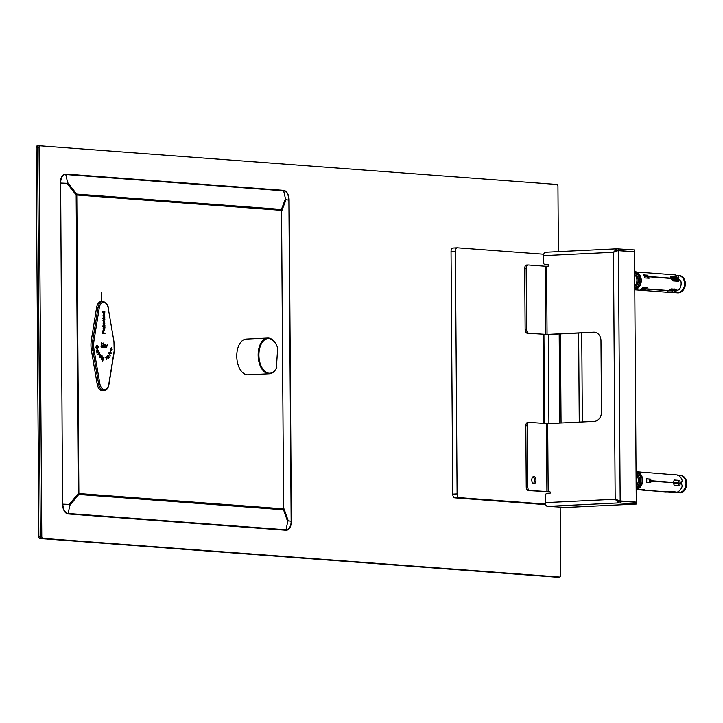 <?xml version="1.0" encoding="UTF-8"?>
<svg xmlns="http://www.w3.org/2000/svg" width="723" height="723" viewBox="0 0 723 723"><rect width="100%" height="100%" fill="white"/><g stroke="black" fill="none" stroke-linecap="round" stroke-linejoin="round"><path stroke-width="1.08" d="M545.811 334.424L528.694 333.149A3.579 2.07 -92.8 0 1 526.588 329.426L526.163 268.396A3.579 2.07 -92.8 0 1 528.07 264.98A3.579 2.07 -92.8 0 1 528.215 264.989L545.341 266.263L545.811 334.424L547.058 334.433L546.588 266.272L548.043 266.2A0.895 0.723 -85.7 0 0 548.025 264.41L546.154 264.636A1.789 1.455 -85.7 0 1 546.01 264.627L544.97 264.555A1.789 1.455 -85.7 0 0 545.115 264.555M594.875 332.246A8.938 7.266 -85.7 0 0 594.668 332.246L548.097 334.505L527.239 333.222A3.579 2.07 -92.8 0 1 525.133 329.498L524.708 268.468A3.579 2.07 -92.8 0 1 526.615 265.052A3.579 2.07 -92.8 0 1 526.76 265.052L527.917 264.998M547.428 506.38L618.635 502.928L618.617 501.138L636.258 502.268L636.276 504.058L566.425 507.447L547.428 506.38A3.579 2.07 -92.8 0 1 545.323 502.657L545.278 495.517A1.789 1.455 -85.7 0 1 546.715 493.664L549.625 493.529A0.895 0.723 -85.7 0 0 549.616 491.739L529.787 490.528A3.579 2.07 -92.8 0 1 527.691 486.805L527.266 425.775A3.579 2.07 -92.8 0 1 529.164 422.359A3.579 2.07 -92.8 0 1 529.317 422.368L547.682 423.651L594.252 421.392A8.938 7.266 -85.7 0 0 601.464 412.11L600.967 340.741A8.938 7.266 -85.7 0 0 594.36 332.182A8.938 7.266 -85.7 0 0 593.628 332.173L547.058 334.433M529.787 490.528L528.332 490.601A3.579 2.07 -92.8 0 1 526.236 486.877L525.811 425.847A3.579 2.07 -92.8 0 1 527.709 422.431A3.579 2.07 -92.8 0 1 527.862 422.431L529.019 422.377M532.978 476.828A3.579 2.07 -92.8 0 1 534.478 480.099A3.579 2.07 -92.8 0 1 533.303 483.506M528.332 490.601L549.995 491.848M533.89 483.696A3.579 2.07 87.2 0 0 534.044 483.705A3.579 2.07 87.2 0 0 535.933 480.027A3.579 2.07 87.2 0 0 533.691 476.556A3.579 2.07 87.2 0 0 531.794 480.108A3.579 2.07 87.2 0 0 533.89 483.696M616.547 248.848L545.648 252.291A3.579 2.07 87.2 0 0 545.504 252.291A3.579 2.07 87.2 0 0 543.597 255.707L543.651 262.838A1.789 1.455 -85.7 0 0 544.97 264.555M618.617 501.138L616.818 500.009M636.276 504.058L618.635 502.928L615.174 499.268L613.456 252.318L618.002 250.673L634.514 251.875L636.258 502.142L635.237 502.196M616.755 499.982L618.716 501.012L620.171 500.94L615.174 499.268L545.323 502.657M618.716 501.012L619.747 501.084M618.427 250.673L620.171 500.94L636.258 502.142M617.668 250.709L615.824 251.188M616.71 250.628L616.701 248.839L613.456 252.318L543.597 255.707M633.493 251.794L618.427 250.547L615.481 251.315M548.405 264.528L546.154 264.636M616.855 248.839L634.496 249.959L634.514 251.749M618.427 250.547L618.418 248.757M620.189 502.856L620.18 501.066M546.588 266.272L545.341 266.263M459.204 497.641L454.839 497.858A3.579 2.07 87.2 0 1 452.734 494.134L457.099 493.917A3.579 2.07 87.2 0 0 459.204 497.641L545.504 504.103M454.839 497.858L545.684 504.654M457.162 247.853L453.095 248.052A3.579 2.07 87.2 0 0 452.941 248.043A3.579 2.07 87.2 0 0 451.044 251.459L452.734 494.134M543.768 254.288L457.46 247.835A3.579 2.07 87.2 0 0 457.307 247.835A3.579 2.07 87.2 0 0 455.409 251.252L451.044 251.459M548.92 423.588L548.296 334.496M543.109 334.406L543.732 423.443M457.099 493.917L455.409 251.252M578.626 333.032L579.25 422.115M544.555 423.506L543.931 334.469M581.735 332.878L582.358 421.97M634.658 272.851A8.938 7.266 94.3 0 1 634.767 287.89M668.043 290.628L672.498 290.962A7.51 6.1 94.3 0 0 674.46 290.04L675.047 291.252L676.086 291.324L675.662 292.363A8.938 7.266 94.3 0 1 673.203 292.698L634.776 289.824M675.047 291.252A8.938 7.266 94.3 0 1 673.122 292.237L667.618 291.821L668.088 290.727L645.784 289.055A8.938 7.266 94.3 0 1 644.582 289.769L640.424 289.453A8.938 7.266 -85.7 0 0 642.937 287.546L647.085 287.862A8.938 7.266 94.3 0 1 646.028 288.866L668.341 290.538L671.378 288.965L676.891 289.381A8.938 7.266 94.3 0 1 675.3 291.062L679.159 289.706A8.938 7.266 94.3 0 0 680.921 281.31L678.861 279.069L677.831 278.988A8.938 7.266 94.3 0 1 678.572 281.319L673.068 280.913L670.872 278.472L648.558 276.801A8.938 7.266 94.3 0 1 649.1 278.256L644.943 277.948A8.938 7.266 -85.7 0 0 643.47 274.921L647.618 275.237A8.938 7.266 94.3 0 1 648.414 276.502L670.718 278.165L670.854 276.385L676.357 276.792A8.938 7.266 94.3 0 1 677.677 278.689L678.716 278.762L678.861 277.099A8.938 7.266 94.3 0 0 674.532 274.867L634.677 271.893A8.938 7.266 94.3 0 1 634.677 271.893A8.938 7.266 94.3 0 1 641.283 280.461A8.938 7.266 94.3 0 1 634.776 289.643M634.677 274.613A7.51 6.1 94.3 0 1 634.749 286.127M672.498 290.962L673.122 292.237M645.784 289.055L645.187 287.853A7.51 6.1 94.3 0 1 643.976 288.531L644.582 289.769M645.476 287.736L646.028 288.866M675.354 289.263A7.51 6.1 94.3 0 1 674.713 289.851L675.3 291.062M677.831 278.988L676.827 279.756A7.51 6.1 94.3 0 1 677.343 281.229M648.558 276.801L647.555 277.56A7.51 6.1 94.3 0 1 647.799 278.156M644.066 275.825L646.588 276.014L647.618 275.237M646.588 276.014A7.51 6.1 94.3 0 1 647.41 277.261L648.414 276.502M647.41 277.261L647.898 277.298M670.845 277.271L675.3 277.596L676.357 276.792M675.3 277.596A7.51 6.1 94.3 0 1 676.674 279.449L677.677 278.689M676.674 279.449L677.171 279.485M671.766 290.899A7.51 6.1 94.3 0 1 670.763 290.366M642.087 288.387L643.976 288.531M672.58 280.271A5.368 1.826 153.9 0 1 675.987 280.569L672.607 280.316M636.059 472.697A8.938 7.266 94.3 0 1 639.466 480.054A8.938 7.266 94.3 0 1 636.159 487.745M636.177 489.67L638.789 489.869A8.938 7.266 -85.7 0 0 640.976 489.625L645.124 489.932A8.938 7.266 94.3 0 1 643.813 490.176L666.127 491.848L675.119 491.857A8.938 7.266 94.3 0 1 673.086 492.363L677.352 492.101A8.938 7.266 94.3 0 0 682.268 485.775L681.193 483.353L680.153 483.28A8.938 7.266 94.3 0 1 679.837 485.793L674.333 485.377L673.194 482.756L650.89 481.084A8.938 7.266 94.3 0 1 650.754 482.702L646.597 482.395A8.938 7.266 -85.7 0 0 646.733 480.596A8.938 7.266 -85.7 0 0 646.579 478.825L650.727 479.132A8.938 7.266 94.3 0 1 650.881 480.732L673.194 482.404L674.297 480.027L679.801 480.434A8.938 7.266 94.3 0 1 680.153 482.919L681.193 483L682.232 480.804A8.938 7.266 94.3 0 0 677.234 474.966L673.547 474.541A8.938 7.266 94.3 0 1 675.002 474.83L644.274 472.354A8.938 7.266 94.3 0 1 645.006 472.453L640.849 472.137A8.938 7.266 -85.7 0 0 640.126 472.038L636.068 471.739A8.938 7.266 94.3 0 1 636.068 471.739A8.938 7.266 94.3 0 1 642.675 480.298A8.938 7.266 94.3 0 1 636.168 489.498M672.968 474.686L672.959 474.523A8.938 7.266 94.3 0 1 673.547 474.541M643.696 472.336L643.696 472.354A8.938 7.266 94.3 0 1 644.274 472.354M672.065 474.613A8.938 7.266 94.3 0 1 672.67 474.541L672.959 474.559M672.209 492.363L672.797 492.381A8.938 7.266 94.3 0 1 672.209 492.363A8.938 7.266 94.3 0 1 670.754 492.065L667.175 491.803M642.946 490.176L665.666 491.875L643.524 490.194A8.938 7.266 94.3 0 1 642.946 490.176A8.938 7.266 94.3 0 1 642.214 490.077L639.53 489.878M636.068 474.46A7.51 6.1 94.3 0 1 638.31 480.108A7.51 6.1 94.3 0 1 636.15 485.973M680.153 482.919L681.193 483M674.243 480.171L678.572 480.497A7.51 6.1 94.3 0 1 678.987 482.973M679.801 480.434L678.572 480.497M650.881 480.732L673.194 482.404M646.597 478.969L649.534 479.186A7.51 6.1 94.3 0 1 649.715 480.786M650.727 479.132L649.534 479.186M670.754 491.532L670.754 492.065M672.788 491.685L672.797 492.381M673.086 491.703L673.086 492.363M680.153 483.28L678.987 483.335A7.51 6.1 94.3 0 1 678.653 485.702M650.89 481.084L649.724 481.147A7.51 6.1 94.3 0 1 649.588 482.612M678.129 483.741L678.201 482.792L674.333 482.169L674.342 483.597L677.849 483.859L674.342 483.597M674.306 482.169C677.975 482.259 679.268 482.467 678.201 482.792L677.849 483.859L674.035 483.217M102.539 390.7A8.938 5.178 -92.8 0 1 97.135 383.85L91.423 350.456L92.878 350.384L98.59 383.786A8.938 5.178 87.2 0 0 103.995 390.628L102.539 390.7M101.356 343.145L101.265 344.627L102.368 346.371L101.075 346.715L102.404 347.148L102.521 345.748L101.383 343.967L102.558 343.524L101.708 342.928M106.633 347.519L107.23 344.663L106.724 346.805L106.362 345.422L106.028 346.751L105.585 344.473L105.865 347.483L106.362 346.254L106.633 347.519M103.154 347.203L103.163 343.018L103.154 347.203M103.976 347.067L104.528 347.591L105.07 347.148L104.51 344.401L103.958 344.844L103.976 347.067M104.826 346.895L104.51 344.871L104.528 347.121L103.787 346.877M104.076 344.889L103.678 345.775M104.094 347.609L104.754 346.425M104.618 344.943L104.067 344.428M107.013 356.376L106.724 359.665L105.522 357.153L106.733 359.024L107.013 356.376M104.989 333.131L104.998 333.71L102.594 333.529L102.603 331.405L103.262 330.519L104.004 333.059L104.989 333.131L104.555 333.674M97.515 350.809L98.093 351.206L97.596 349.625M100.407 355.725A0.822 0.479 87.2 0 0 100.208 355.11L99.521 355.264L100.316 356.285L100.407 355.725M100.208 355.11L99.087 355.282M102.639 359.439L104.022 357.298L102.494 361.012A0.85 0.488 -92.8 0 1 102.305 360.894L102.314 360.425A1.139 0.66 87.2 0 0 102.476 360.515L102.946 360.678L102.494 361.012M102.476 356.918L103.073 359.403M103.19 325.63L104.69 325.91A1.636 0.949 87.2 0 0 104.681 325.702L104.943 325.675A1.934 1.121 -92.8 0 1 104.971 326.046L103.47 326.615M96.62 348.757L95.87 347.356L96.52 345.495L96.629 348.242L97.524 345.504L98.292 346.832L97.713 348.477L98.021 346.895L97.388 346.209L96.656 348.757M107.573 356.575L107.926 355.273L108.685 355.201L107.926 355.273M101.726 356.719L101.455 358.807A1.609 0.931 87.2 0 0 101.572 358.87L101.527 359.313A1.771 1.03 -92.8 0 1 101.31 359.204L101.328 356.023L102.006 355.409L102.079 356.566L101.401 356.737M103.814 327.492L104.952 327.42L104.51 330.131A0.868 0.497 -92.8 0 1 104.004 329.39M103.497 327.519L104.952 327.42M104.004 329.399A2.512 1.455 -92.8 0 1 103.958 328.956L103.543 328.188L103.705 330.022L103.181 328.613L103.552 327.501M101.41 356.168L101.609 356.728M102.44 311.586L104.844 311.712L104.229 312.237M104.401 311.73L104.41 312.228M98.888 352.237L99.819 352.544A2.133 1.238 -92.8 0 1 99.973 352.951L99.756 353.158A1.762 1.021 87.2 0 0 99.647 352.914L97.695 354.541M99.647 352.914L98.843 353.294M96.783 347.989L96.267 348.775M97.081 345.522L97.849 346.859M100.262 357.289A1.202 0.696 -92.8 0 1 99.846 357.569A1.202 0.696 -92.8 0 1 99.331 357.234L99.159 355.174L100.343 354.785L100.47 356.828A2.729 1.582 87.2 0 1 100.425 356.936L99.376 355.571L99.828 357.307A1.202 0.696 -92.8 0 1 99.62 357.514M102.711 318.635L103.127 317.659L104.636 317.984A1.636 0.949 87.2 0 0 104.627 317.777L104.889 317.74A1.934 1.121 -92.8 0 1 104.916 318.12L103.416 319.06L102.711 318.635M103.163 321.943L103.398 321.437A1.003 0.578 -92.8 0 1 103.127 320.497L103.534 319.566A2.061 1.193 87.2 0 1 103.624 319.557A2.061 1.193 87.2 0 1 103.823 319.575L104.898 319.647L103.398 320.669L104.916 322.078L103.163 321.943M102.503 360.696L102.051 361.039M111.685 348.305L112.192 349.299L111.179 350.33L110.42 348.622L111.514 347.691L111.288 349.842L111.957 349.2L111.685 348.305M98.997 353.285L97.677 354.496L99.114 352.453A1.943 1.13 -92.8 0 1 99.322 352.209M94.035 340.325A17.876 10.357 87.2 0 0 94.098 350.14L99.819 383.542A8.043 4.663 87.2 0 0 104.347 389.697A8.043 4.663 87.2 0 0 108.802 384.211L114.053 351.631A17.876 10.357 87.2 0 0 113.99 341.816L108.269 308.423A8.043 4.663 87.2 0 0 103.741 302.268A8.043 4.663 87.2 0 0 99.286 307.754L94.035 340.325L91.351 340.153A18.771 10.872 87.2 0 0 91.423 350.456M104.582 312.228A0.922 0.533 -92.8 0 1 104.889 313.059L103.985 314.234L103.064 312.923L103.335 312.128L102.449 312.065L102.44 311.532L104.844 311.712M103.407 318.156L104.636 317.984M103.958 318.78L104.916 318.12L104.401 318.762M103.85 320.099L103.127 320.678M104.13 324.817L104.428 322.639L104.962 323.985L104.076 325.341L103.145 323.886L104.04 322.594L103.696 324.808M97.994 352.02L97.045 352.932L96.9 352.453A0.904 0.524 -92.8 0 1 97.072 352.218M97.063 352.209A1.69 0.976 -92.8 0 1 96.548 351.396L96.728 350.113L97.361 350.438A2.747 1.591 -92.8 0 1 97.515 350.818L97.081 350.836M96.728 350.113L96.918 350.456A2.747 1.591 -92.8 0 1 96.972 350.565L96.53 350.583M98.039 350.619L97.542 350.14M97.442 349.661L98.274 350.519L98.229 351.812A1.798 1.048 87.2 0 1 97.985 352.011L97.551 352.029A1.798 1.048 -92.8 0 0 97.786 351.83L98.229 351.812M110.221 350.456L111.342 353.339L109.498 352.815L109.643 352.354L111.089 352.833L110.221 350.456M110.872 349.733L111.957 349.2M108.414 355.608L109.345 357.379A0.868 0.497 -92.8 0 1 109.173 357.126A1.681 0.976 -92.8 0 1 108.812 358.111L108.043 357.948L108.079 356.828A3.172 1.835 -92.8 0 1 108.269 356.52L108.36 355.49L107.872 356.556M108.079 357.858L108.522 357.84A1.681 0.976 -92.8 0 1 108.378 358.129L108.043 357.948M107.492 355.291L108.242 355.219A2.106 1.22 -92.8 0 1 108.369 355.49L107.673 355.68M108.848 355.58A2.106 1.22 87.2 0 0 108.685 355.201L108.242 355.219M108.631 352.815L110.294 355.933L108.631 352.815M102.738 360.388A2.006 1.166 87.2 0 0 102.847 360.045L102.765 356.909M99.141 356.936L100.045 356.927M99.828 354.478L100 354.948M104.555 330.131L104.067 330.158L104.555 329.2M103.028 326.109L104.69 325.91M104.022 326.715L104.971 326.046L104.455 326.697M103.19 326.597L102.585 326.028L103.461 325.612M104.076 316.891L104.374 314.704L104.898 316.059L104.022 317.415L103.091 315.951L103.985 314.659L103.642 316.873M101.166 343.533L101.889 343.389M101.844 347.383L102.205 346.38M102.232 346.787L101.039 346.76M102.124 343.542L101.437 342.946M102.079 345.775L101.699 345.242M101.401 347.411L101.97 347.167M103.995 312.173L103.344 312.905L103.976 313.71L104.6 312.978L103.787 312.191M103.561 312.2L102.91 312.932L103.543 313.728L104.6 312.978M103.506 315.345A0.831 0.479 87.2 0 0 103.371 315.969L102.928 315.996M103.362 315.969L103.805 316.864L103.787 315.174A0.94 0.542 87.2 0 0 103.506 315.336L103.064 315.355M103.561 323.28A0.831 0.479 87.2 0 0 103.425 323.904L103.859 324.799L103.841 323.109A0.94 0.542 87.2 0 0 103.561 323.271L103.118 323.289M104.13 328.097A3.606 2.088 -92.8 0 1 104.22 328.902L103.787 328.92M104.229 328.902L104.483 329.607L104.718 329.037A0.967 0.56 87.2 0 0 104.464 328.197M104.501 329.598L104.718 329.037M102.865 331.984L102.865 332.969L103.732 333.032L103.281 331.098L102.883 331.514A1.681 0.976 87.2 0 0 102.865 331.984L102.431 332.002M103.281 331.098L102.793 331.116M103.543 313.728L104.166 313.005L103.543 313.728M104.446 313.077L103.552 314.261M103.272 316.855L103.805 316.864M103.624 314.713L103.633 315.183M104.464 316.078L103.588 317.433M102.549 318.147L103.136 318.138M102.964 320.687L103.416 320.117L102.964 320.687L104.474 322.042M103.497 319.593L104.464 320.144M103.326 324.79L103.859 324.799M103.678 322.648L103.687 323.118M104.519 324.012L103.642 325.368M102.603 326.082L103.19 326.073M104.049 329.625L104.284 329.064L104.049 329.625M104.519 327.537L104.745 328.088M103.018 328.748L103.732 329.489M102.865 332.969L103.732 333.032M103.57 333.041L104.555 333.149M103 330.574L103.461 331.161M97.262 351.929L97.632 351.721A3.055 1.771 -92.8 0 1 97.334 351.044L96.873 350.601L96.792 351.342L97.262 351.929L96.358 351.36M97.325 351.044L96.475 350.619M108.441 356.828L108.73 357.704L108.965 356.837A0.94 0.542 87.2 0 0 108.821 356.376M108.83 356.367L108.766 356.213A3.254 1.88 -92.8 0 1 108.441 356.819L107.998 356.837M107.962 357.65L108.73 357.704M110.953 348.125L110.447 348.188L111.062 349.724L111.225 348.115M99.033 356.945L99.602 356.945L99.033 356.945M97.551 352.038L96.602 352.951M97.009 349.679L97.831 350.538M96.295 350.14L96.918 350.456M108.577 355.987L109.137 357.135M108.369 358.12L107.6 357.966M108.956 357.144L109.589 357.099M109.598 352.508L111.089 352.842M110.565 349.715L111.062 349.724M110.854 349.869L111.523 349.227L110.854 349.869M111.758 349.317L110.746 350.348M91.351 340.153L96.602 307.573L99.286 307.754M108.269 308.423L108.423 308.305C108.061 304.482 106.127 302.178 102.63 301.401L101.175 301.473A8.938 5.178 87.2 0 0 96.602 307.573M276.349 368.396L276.828 367.465A17.334 10.041 -92.8 0 1 276.692 367.727A17.334 10.041 -92.8 0 1 262.485 368.504A17.334 10.041 -92.8 0 1 261.301 343.967A17.334 10.041 -92.8 0 1 275.517 343.362A17.334 10.041 -92.8 0 1 277.686 348.043L276.349 368.396A17.876 10.357 -92.8 0 1 269.408 373.764L248.016 374.803A17.876 10.357 -92.8 0 1 236.801 357.451A17.876 10.357 -92.8 0 1 246.281 339.096L267.673 338.057A17.876 10.357 -92.8 0 1 275.282 342.991A17.876 10.357 -92.8 0 1 275.4 343.181M269.408 373.764A17.876 10.357 -92.8 0 1 258.192 356.412A17.876 10.357 -92.8 0 1 267.673 338.057M285.458 198.744L286.001 199.711L281.979 210.393A3.579 2.549 -159.4 0 0 281.437 209.426L285.458 198.744L283.651 190.827L65.775 174.532L67.582 182.449L76.692 194.116A3.579 1.491 142 0 1 76.159 195.002L78.247 493.511A3.579 1.78 39.4 0 1 78.789 494.478L283.533 509.787A3.579 2.259 -19.3 0 0 284.058 508.902L288.242 520.804L287.709 521.69L283.533 509.787A3.579 2.91 94.3 0 0 283.624 508.856L281.536 210.348A3.579 2.91 -85.7 0 0 281.437 209.426L76.692 194.116A3.579 2.91 -85.7 0 1 76.801 195.038L76.159 195.002L67.049 183.335L67.582 182.449M69.833 505.395L69.291 504.428L62.883 504.166A8.947 5.178 87.2 0 0 68.143 513.484A1.789 1.455 -85.7 0 0 68.098 513.954L285.974 530.239A1.789 1.455 94.3 0 1 286.019 529.778L68.143 513.484L69.833 505.395L78.789 494.478A3.579 2.91 94.3 0 0 78.879 493.547L78.247 493.511L69.291 504.428M558.391 251.667L557.939 186.335A1.789 1.039 87.2 0 0 556.891 184.473L40.09 145.829A1.789 1.039 87.2 0 0 40.009 145.829A1.789 1.039 87.2 0 0 39.06 147.537L41.78 536.52A1.789 1.039 87.2 0 0 42.829 538.382L559.629 577.026A1.789 1.039 87.2 0 0 559.701 577.026A1.789 1.039 87.2 0 0 560.65 575.318L560.18 507.338M559.701 577.026L558.246 577.099A1.789 1.039 -92.8 0 1 558.174 577.099L41.374 538.454A1.789 1.039 -92.8 0 1 40.325 536.593L37.605 147.609A1.789 1.039 -92.8 0 1 38.554 145.901A1.789 1.039 -92.8 0 1 38.626 145.901A1.789 1.039 87.2 0 0 38.554 145.901A1.789 1.039 87.2 0 0 37.605 147.609L40.325 536.593A1.789 1.039 87.2 0 0 41.374 538.454L558.174 577.099A1.789 1.039 87.2 0 0 558.246 577.099A1.789 1.039 87.2 0 0 558.319 577.09M556.864 577.162A1.789 1.039 -92.8 0 1 556.791 577.171A1.789 1.039 -92.8 0 1 556.719 577.171L39.919 538.527A1.789 1.039 -92.8 0 1 38.861 536.665L36.15 147.682A1.789 1.039 -92.8 0 1 37.099 145.974A1.789 1.039 -92.8 0 1 37.171 145.974L38.482 145.91M634.776 289.941A10.728 8.721 -85.7 0 0 639.53 280.135A10.728 8.721 -85.7 0 0 634.649 270.8M636.177 489.787A10.728 8.721 -85.7 0 0 640.921 479.982A10.728 8.721 -85.7 0 0 636.041 470.646M101.491 292.553L101.545 301.455M526.588 329.426L525.133 329.498M528.694 333.149L527.239 333.222M525.811 425.847L527.266 425.775M526.163 268.396L524.708 268.468M546.434 423.642L546.913 491.803M527.691 486.805L526.236 486.877M548.161 491.812L547.682 423.651M594.668 332.246L593.628 332.173M559.81 423.063L559.186 333.972M561.057 423L560.433 333.909M636.701 273.43A8.848 7.194 94.3 0 1 636.05 288.161A8.848 7.194 94.3 0 1 635.571 288.495M634.658 272.155A8.938 7.266 94.3 0 1 639.539 280.316A8.938 7.266 94.3 0 1 634.776 288.956L639.602 280.334L634.658 272.146M634.776 289.525A8.848 7.194 -85.7 0 0 637.523 288.269A8.848 7.194 -85.7 0 0 640.912 278.671A8.848 7.194 -85.7 0 0 634.649 271.984M634.658 272.074A8.757 7.122 94.3 0 1 640.723 278.771A8.757 7.122 94.3 0 1 637.352 288.179A8.757 7.122 94.3 0 1 634.776 289.39M636.448 287.862A8.757 7.122 -85.7 0 0 637.469 274.189M674.306 289.182A5.73 2.702 -127.2 0 1 673.872 289.76A5.73 2.702 -127.2 0 1 670.845 289.299M673.592 289.914A5.73 2.702 -127.2 0 1 673.366 290.14A5.73 2.702 -127.2 0 1 670.266 289.634M671.486 290.248A5.368 2.54 -127.2 0 1 670.176 289.688M674.93 278.87A5.368 1.826 153.9 0 0 671.884 279.096M675.888 279.665A5.73 1.952 153.9 0 0 675.815 279.376A5.73 1.952 153.9 0 0 671.757 279.349M676.186 280.271A5.73 1.952 153.9 0 0 676.113 279.982A5.73 1.952 153.9 0 0 672.254 279.891M677.225 292.806A8.757 7.122 -85.7 0 0 677.568 292.842A8.757 7.122 -85.7 0 0 681.843 291.505A8.757 7.122 -85.7 0 0 685.187 281.934A8.757 7.122 -85.7 0 0 678.879 275.373A8.757 7.122 -85.7 0 0 678.526 275.355M677.062 275.346A8.757 7.122 94.3 0 1 678.183 275.318A8.757 7.122 94.3 0 1 684.491 281.88A8.757 7.122 94.3 0 1 681.147 291.459A8.757 7.122 94.3 0 1 676.882 292.788A8.757 7.122 94.3 0 1 675.779 292.598M675.336 292.463A8.748 7.113 -85.7 0 0 681.075 291.441A8.748 7.113 -85.7 0 0 684.211 280.994A8.748 7.113 -85.7 0 0 676.611 275.418M675.083 277.587A6.832 5.558 94.3 0 1 675.779 278.111M673.05 290.33A6.796 5.522 -85.7 0 0 675.002 289.399A6.796 5.522 -85.7 0 0 675.183 289.245M676.873 279.855A6.796 5.522 -85.7 0 0 674.776 277.56M669.055 290.23L671.694 290.429A6.796 5.522 -85.7 0 0 671.821 290.438M674.911 289.679A6.832 5.558 94.3 0 1 671.306 290.402M674.035 289.164A5.368 2.54 -127.2 0 1 671.324 289.001M638.093 473.276A8.848 7.194 94.3 0 1 640.994 480.18A8.848 7.194 94.3 0 1 636.963 488.341M636.168 488.82L641.003 480.18L636.05 471.992A8.938 7.266 94.3 0 1 640.93 480.162A8.938 7.266 94.3 0 1 636.168 488.802M636.168 489.372A8.848 7.194 -85.7 0 0 642.467 480.289A8.848 7.194 -85.7 0 0 636.05 471.83M636.05 471.92A8.757 7.122 94.3 0 1 642.259 480.28A8.757 7.122 94.3 0 1 636.168 489.245M637.84 487.709A8.757 7.122 -85.7 0 0 638.861 474.035M677.84 482.431L674.333 482.169M678.617 492.652A8.757 7.122 -85.7 0 0 678.969 492.688A8.757 7.122 -85.7 0 0 686.723 484.482A8.757 7.122 -85.7 0 0 680.271 475.219A8.757 7.122 -85.7 0 0 679.927 475.21M678.463 475.192A8.757 7.122 94.3 0 1 679.584 475.174A8.757 7.122 94.3 0 1 686.055 483.56A8.757 7.122 94.3 0 1 678.273 492.634A8.757 7.122 94.3 0 1 677.171 492.444M676.538 492.246A8.748 7.113 -85.7 0 0 685.937 484.555A8.748 7.113 -85.7 0 0 678.011 475.264M97.135 383.85L99.819 383.542M102.63 301.401A8.938 5.178 87.2 0 0 98.057 307.501L92.806 340.081A18.771 10.872 87.2 0 0 92.878 350.384L94.098 350.14M113.99 341.816L108.242 308.251M103.995 390.628C106.624 390.221 108.278 388.143 108.956 384.392L114.207 351.812L113.954 341.645M285.974 530.239A9.408 5.45 87.2 0 0 291.369 521.256L289.128 200.163A9.408 5.45 87.2 0 0 283.597 190.366L65.721 174.071A1.789 1.455 94.3 0 0 65.775 174.532A8.947 5.178 87.2 0 0 60.642 183.073L62.567 504.148A9.408 5.45 87.2 0 0 68.098 513.954M67.049 183.335L60.642 183.073L62.567 504.148M76.801 195.038L78.879 493.547L283.624 508.856L281.536 210.348L76.801 195.038M288.242 520.804L291.143 521.238L288.902 200.144L286.001 199.711M287.709 521.69L286.019 529.778A8.947 5.178 87.2 0 0 291.143 521.238L291.369 521.256M38.626 145.901L39.937 145.838M289.128 200.163L288.902 200.144A8.947 5.178 87.2 0 0 283.651 190.827A1.789 1.455 -85.7 0 1 283.597 190.366M65.721 174.071A9.408 5.45 87.2 0 0 60.325 183.055M556.719 577.171L559.629 577.026M39.919 538.527L42.829 538.382M38.861 536.665L41.78 536.52M36.15 147.682L39.06 147.537M529.164 422.359L527.709 422.431M528.07 264.98L526.615 265.052M616.882 250.745L618.002 250.673M616.701 248.839L545.504 252.291M452.941 248.043L457.307 247.835M674.414 289.028L673.366 290.14L669.588 289.354M671.766 279.105L675.815 279.376L676.213 280.388M674.667 292.191L677.568 292.842L681.943 291.477L685.332 285.486L684.356 279.25L682.187 276.656L678.879 275.373L675.906 275.59M670.935 290.375L672.074 290.926M634.677 275.472L635.463 275.535M644.256 276.195L646.877 276.385M676.059 492.038L678.969 492.688C685.802 494.821 691.748 478.68 680.271 475.219L677.306 475.436M636.077 475.318L636.855 475.382M37.099 145.974L40.009 145.829M558.246 577.099L556.791 577.171"/></g></svg>
